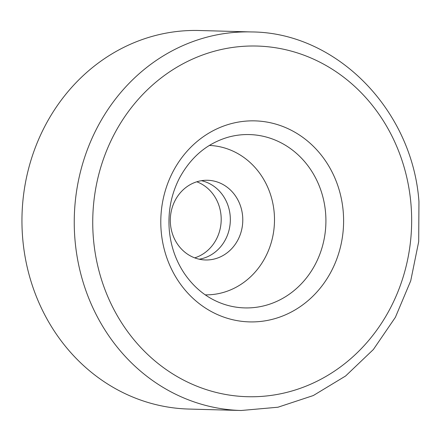 <?xml version="1.0" encoding="UTF-8"?>
<svg xmlns="http://www.w3.org/2000/svg" width="441" height="441" viewBox="0 0 441 441"><rect width="100%" height="100%" fill="white"/><g stroke="black" fill="none" stroke-linecap="round" stroke-linejoin="round"><path stroke-width="0.66" d="M241.172 410.494L188.88 409.055A189.349 172.133 -88.4 0 1 22.05 227.347A189.349 172.133 -88.4 0 1 176.957 31.487A189.349 172.133 -88.4 0 1 199.304 30.506L251.602 31.945A189.349 172.133 -88.4 0 0 229.248 32.926A189.349 172.133 -88.4 0 0 75.097 241.056A189.349 172.133 -88.4 0 0 241.172 410.494L277.973 407.219L313.319 395.538L345.601 375.997L373.367 349.515L395.395 317.3L410.731 280.796L418.696 241.64L418.95 201.581C412.423 109.908 336.593 32.402 251.602 31.945M209.365 145.436A74.744 67.947 -88.4 0 1 274.467 217.556A74.744 67.947 -88.4 0 1 213.306 294.45A74.744 67.947 -88.4 0 1 205.252 294.853M210.153 259.766A39.861 36.239 -88.4 0 1 205.445 259.97A39.861 36.239 -88.4 0 1 170.325 221.713A39.861 36.239 -88.4 0 1 202.937 180.485A39.861 36.239 -88.4 0 1 207.639 180.275A39.861 36.239 -88.4 0 1 242.765 218.532A39.861 36.239 -88.4 0 1 210.153 259.766M199.238 259.203A39.861 36.239 91.6 0 0 230.318 220.776A39.861 36.239 91.6 0 0 201.399 180.694A39.861 36.239 -88.4 0 1 230.318 220.776A39.861 36.239 -88.4 0 1 199.238 259.203M194.707 257.864A39.861 36.239 91.6 0 0 221.184 220.528A39.861 36.239 91.6 0 0 196.802 181.786M93.525 239.755A175.397 159.449 -88.4 0 1 236.321 46.961A175.397 159.449 -88.4 0 1 410.869 203.003A175.397 159.449 -88.4 0 1 268.067 395.798A175.397 159.449 -88.4 0 1 93.525 239.755M228.284 137.162A86.701 78.818 -88.4 0 1 239.248 135.023A86.701 78.818 -88.4 0 1 325.524 212.16A86.701 78.818 -88.4 0 1 254.942 307.454A86.701 78.818 -88.4 0 1 223.686 304.158C207.728 298.684 194.602 288.431 184.305 273.398C175.849 260.681 170.854 246.376 169.322 230.489C167.762 211.763 171.174 194.249 179.553 177.938C191.063 156.847 207.309 143.253 228.284 137.162M243.096 121.396A100.548 91.403 -88.4 0 1 343.153 210.848A100.548 91.403 -88.4 0 1 261.298 321.368A100.548 91.403 -88.4 0 1 161.241 231.916A100.548 91.403 -88.4 0 1 243.096 121.396"/></g></svg>
